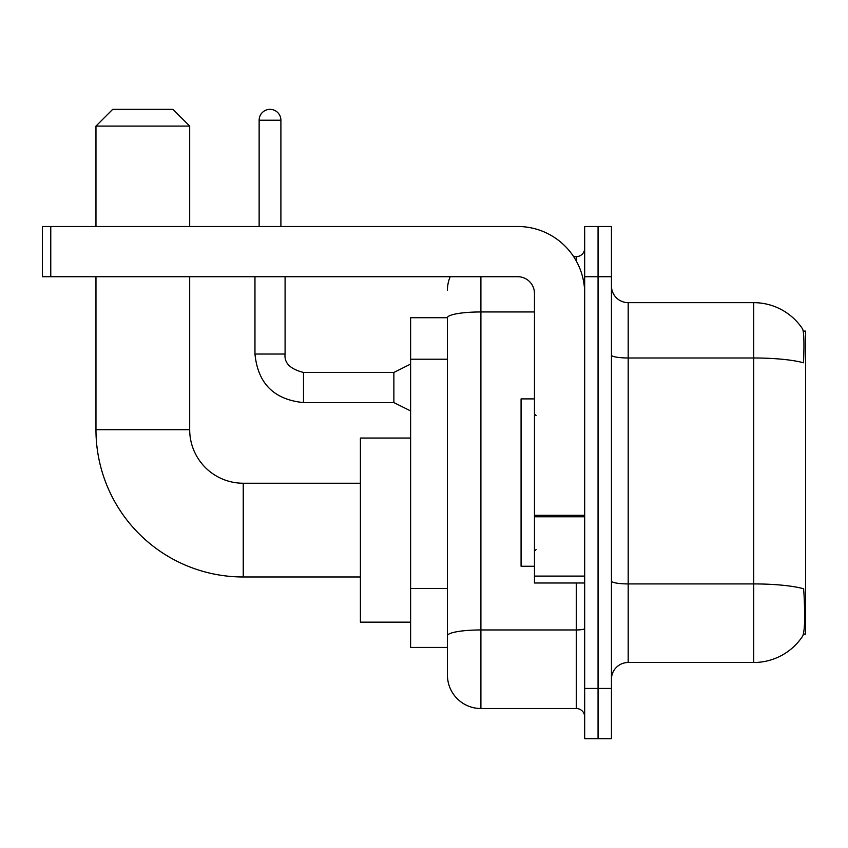 <?xml version="1.0" encoding="UTF-8"?>
<svg xmlns="http://www.w3.org/2000/svg" width="848" height="848" viewBox="0 0 848 848"><rect width="100%" height="100%" fill="white"/><g stroke="black" fill="none" stroke-linecap="round" stroke-linejoin="round"><path stroke-width="1.27" d="M803.438 634.05L805.6 634.05L805.6 331.112L803.226 331.112M447.437 317.724L410.612 317.724L410.612 647.437L447.437 647.437L447.437 675.05L447.437 317.724M628.188 662.5L753.713 662.5A58.576 58.576 0 0 0 802.696 636.064L802.356 636.562L802.696 636.064C804.699 631.347 805.165 617.842 804.074 595.55L803.639 588.777A58.576 10.176 180 0 0 753.713 583.922L753.713 302.662A58.576 58.576 0 0 1 802.356 328.6L802.356 328.6A58.576 58.576 0 0 0 753.713 302.662L628.188 302.662A16.737 16.737 0 0 1 611.45 285.924A16.737 16.737 0 0 0 628.188 302.662L628.188 662.5A16.737 16.737 0 0 0 611.45 679.237M598.063 688.438L598.063 738.65L611.45 738.65L611.45 688.438L598.063 688.438L598.063 738.65L584.675 738.65L584.675 688.438L598.063 688.438L598.063 276.713L598.063 688.438M584.675 688.438L584.675 226.501L598.063 226.501L598.063 276.713L598.063 226.501L611.45 226.501L611.45 688.438M611.45 355.079A16.737 2.904 0 0 0 628.188 357.983L753.713 357.983A58.576 10.176 180 0 1 803.522 362.796C804.317 343.514 803.999 332.215 802.558 328.907A58.576 58.576 0 0 0 753.713 302.662A58.576 58.576 0 0 1 802.558 328.907M480.901 276.713L480.901 708.525L576.301 708.525L576.301 583M573.64 256.637L576.301 256.637A8.363 8.363 0 0 0 584.675 248.263M447.437 656.638L447.437 641.576M584.675 716.899A8.363 8.363 0 0 0 576.301 708.525M447.437 290.101A33.475 33.475 0 0 1 450.224 276.713M480.901 708.525A33.475 33.475 0 0 1 447.437 675.05M534.463 398.899L521.075 398.899L521.075 566.263L534.463 566.263M360.4 576.979L243.238 576.979A147.287 147.287 0 0 1 95.962 429.692L95.962 276.713M243.238 576.979L243.238 483.243A53.562 53.562 0 0 1 189.687 429.692L189.687 276.713M112.699 109.35L172.95 109.35L189.687 126.087L95.962 126.087L112.699 109.35M189.687 226.501L189.687 126.087M95.962 226.501L95.962 126.087M410.612 438.056L360.4 438.056L360.4 622.167L410.612 622.167M584.675 583L534.463 583L534.463 515.319L584.675 515.319M584.675 293.45A66.95 66.95 0 0 0 517.725 226.501L50.763 226.501L50.763 276.713L517.725 276.713A16.737 16.737 0 0 1 534.463 293.45L534.463 515.319M50.763 276.713L42.4 276.713L42.4 226.501L50.763 226.501M259.138 226.501L259.138 120.225A10.876 10.876 0 0 1 270.024 109.35A10.876 10.876 0 0 1 280.9 120.225L280.9 226.501M410.612 410.941L393.875 402.577L393.875 372.452L410.612 364.078M254.962 276.713L254.962 354.04L285.087 354.04L285.087 276.713M447.437 359.213L410.612 359.213M447.437 588.512L410.612 588.512M753.713 662.5L753.713 583.922L628.188 583.922A16.737 2.904 0 0 1 611.45 581.018M611.45 276.713L584.675 276.713M584.675 628.495A8.363 1.452 0 0 1 576.301 629.958L480.901 629.958A33.475 5.809 180 0 0 447.437 635.767M447.437 317.767A33.475 5.809 180 0 1 480.901 311.958L534.463 311.958M576.301 261.046L576.301 256.637M95.962 429.692L189.687 429.692M584.675 516.771L534.463 516.771M534.463 576.089L584.675 576.089M393.875 402.577L303.499 402.577C274.052 399.662 257.866 383.487 254.962 354.04C257.866 383.487 274.052 399.662 303.499 402.577C274.052 399.662 257.866 383.487 254.962 354.04C257.866 383.487 274.052 399.662 303.499 402.577C274.052 399.662 257.866 383.487 254.962 354.04C257.866 383.487 274.052 399.662 303.499 402.577C274.052 399.662 257.866 383.487 254.962 354.04C257.866 383.487 274.052 399.662 303.499 402.577C274.052 399.662 257.866 383.487 254.962 354.04C257.866 383.487 274.052 399.662 303.499 402.577C274.052 399.662 257.866 383.487 254.962 354.04C257.866 383.487 274.052 399.662 303.499 402.577C274.052 399.662 257.866 383.487 254.962 354.04C257.866 383.487 274.052 399.662 303.499 402.577C274.052 399.662 257.866 383.487 254.962 354.04C257.866 383.487 274.052 399.662 303.499 402.577L303.499 372.484M259.138 120.225L280.9 120.225M536.137 415.637L534.463 413.962M536.137 549.525L534.463 551.2M360.4 483.243L243.238 483.243M285.087 354.04C284.069 362.965 290.207 369.103 303.499 372.452C290.207 369.103 284.069 362.965 285.087 354.04C284.069 362.965 290.207 369.103 303.499 372.452C290.207 369.103 284.069 362.965 285.087 354.04C284.069 362.965 290.207 369.103 303.499 372.452C290.207 369.103 284.069 362.965 285.087 354.04C284.069 362.965 290.207 369.103 303.499 372.452C290.207 369.103 284.069 362.965 285.087 354.04C284.069 362.965 290.207 369.103 303.499 372.452C290.207 369.103 284.069 362.965 285.087 354.04C284.069 362.965 290.207 369.103 303.499 372.452C290.207 369.103 284.069 362.965 285.087 354.04C284.069 362.965 290.207 369.103 303.499 372.452C290.207 369.103 284.069 362.965 285.087 354.04C284.069 362.965 290.207 369.103 303.499 372.452C290.207 369.103 284.069 362.965 285.087 354.04C284.069 362.965 290.207 369.103 303.499 372.452L393.875 372.452M254.962 354.04C257.866 383.487 274.052 399.662 303.499 402.577"/></g></svg>
